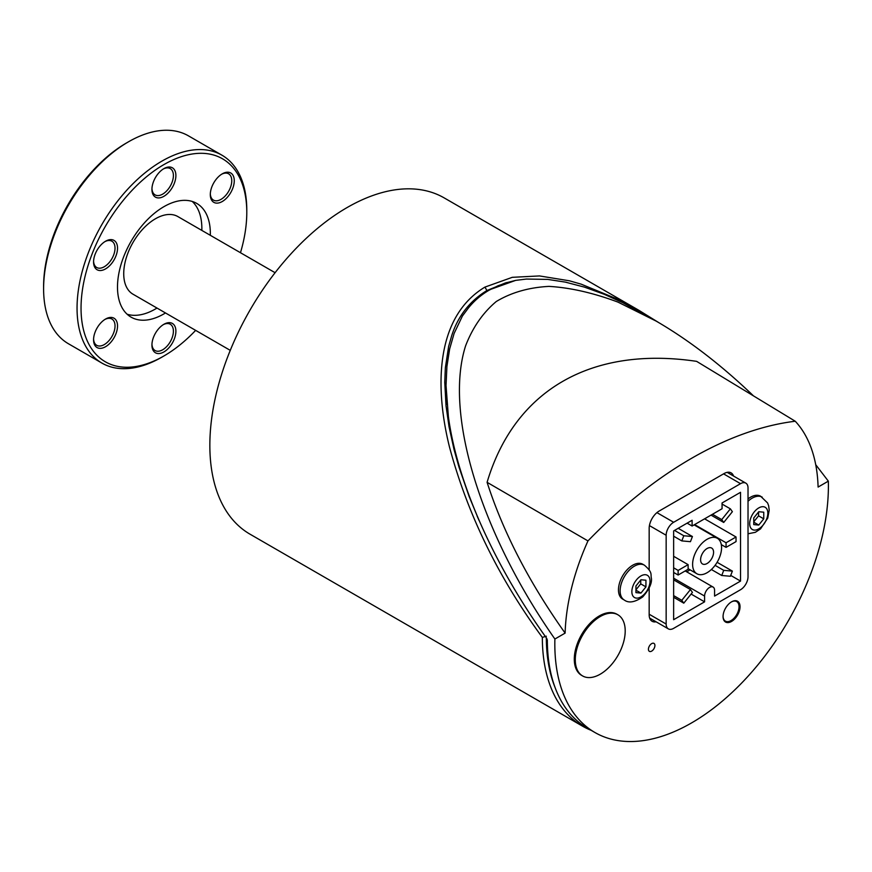 <?xml version="1.0" encoding="UTF-8"?>
<svg xmlns="http://www.w3.org/2000/svg" width="872" height="872" viewBox="0 0 872 872"><rect width="100%" height="100%" fill="white"/><g stroke="black" fill="none" stroke-linecap="round" stroke-linejoin="round"><path stroke-width="1.31" d="M128.467 141.82L126.473 142.975A117.197 67.667 120 0 0 43.6 286.517L43.6 288.817A120.02 69.291 -60 0 1 128.467 141.82A120.02 69.291 -60 0 1 188.483 135.869L221.935 155.183A120.02 69.291 120 0 0 129.438 187.338A120.02 69.291 120 0 0 77.052 308.132A120.02 69.291 120 0 0 101.904 363.079A120.02 69.291 120 0 0 161.92 357.128L163.914 355.972A117.197 67.667 -60 0 1 81.041 308.132A117.197 67.667 -60 0 1 163.914 164.59A117.197 67.667 -60 0 1 246.787 212.441A117.197 67.667 -60 0 1 240.476 252.717M104.913 241.62A15.184 8.764 -60 0 1 111.889 241.206A15.184 8.764 -60 0 1 111.889 258.722A15.184 8.764 -60 0 1 96.716 267.497A15.184 8.764 -60 0 1 93.587 261.24M95.168 254.144A16.95 9.788 120 0 0 93.566 261.982A16.95 9.788 120 0 0 105.545 268.903A16.95 9.788 120 0 0 117.535 248.149A16.95 9.788 120 0 0 105.545 241.239A16.95 9.788 120 0 0 95.168 254.144M195.644 330.368A117.197 67.667 -60 0 1 163.914 355.972M95.168 345.803A16.95 9.788 120 0 0 109.643 343.524A16.95 9.788 120 0 0 117.349 323.675A16.95 9.788 120 0 0 105.545 319.054A16.95 9.788 120 0 0 93.566 339.808A16.95 9.788 120 0 0 95.168 345.803M163.914 168.623L163.914 168.623A16.95 9.788 120 0 0 151.935 189.377A16.95 9.788 120 0 0 163.914 196.298A16.95 9.788 120 0 0 175.893 175.545A16.95 9.788 120 0 0 163.914 168.623L163.914 168.623M165.484 312.961A65.662 37.91 -60 0 1 131.083 317.146A65.662 37.91 -60 0 1 117.491 287.084A65.662 37.91 -60 0 1 146.147 221.008A65.662 37.91 -60 0 1 196.745 203.416A65.662 37.91 -60 0 1 210.316 235.309M232.661 174.76A16.95 9.788 120 0 0 222.284 173.833A16.95 9.788 120 0 0 210.305 194.587A16.95 9.788 120 0 0 225.39 199.241A16.95 9.788 120 0 0 232.661 174.76M163.914 351.939A16.95 9.788 120 0 0 175.893 331.186A16.95 9.788 120 0 0 163.914 324.275A16.95 9.788 120 0 0 151.935 345.029A16.95 9.788 120 0 0 163.914 351.939M104.913 319.446A15.184 8.764 -60 0 1 111.889 319.021A15.184 8.764 -60 0 1 111.889 336.548A15.184 8.764 -60 0 1 96.716 345.323A15.184 8.764 -60 0 1 95.004 343.732A15.184 8.764 -60 0 1 93.587 339.055M163.271 324.657A15.184 8.764 -60 0 1 170.258 324.242A15.184 8.764 -60 0 1 172.58 336.407A15.184 8.764 -60 0 1 162.672 349.781A15.184 8.764 -60 0 1 155.074 350.533A15.184 8.764 -60 0 1 151.957 344.277M221.641 174.226A15.184 8.764 -60 0 1 228.628 173.811A15.184 8.764 -60 0 1 230.328 175.392A15.184 8.764 -60 0 1 227.57 193.006A15.184 8.764 -60 0 1 213.444 200.102A15.184 8.764 -60 0 1 210.316 193.835M163.271 169.015A15.184 8.764 -60 0 1 170.258 168.59A15.184 8.764 -60 0 1 170.258 186.118A15.184 8.764 -60 0 1 155.074 194.881A15.184 8.764 -60 0 1 151.957 188.625M101.904 363.079L68.463 343.764A120.02 69.291 -60 0 1 43.6 288.817M246.787 212.441L246.787 210.13A120.02 69.291 120 0 0 221.935 155.183M127.116 314.225A65.662 37.91 120 0 0 157.004 308.056M201.835 230.404A65.662 37.91 120 0 0 192.232 201.443M275.094 272.707L177.844 216.561A44.832 25.888 120 0 0 133.013 242.438A44.832 25.888 120 0 0 133.013 294.213L230.263 350.359M654.916 645.509A4.589 2.649 -60 0 1 652.91 650.12A4.589 2.649 -60 0 1 649.378 651.351A4.589 2.649 -60 0 1 649.378 646.054A4.589 2.649 -60 0 1 653.967 643.405A4.589 2.649 -60 0 1 654.916 645.509M554.886 639.023L565.121 633.116A178.978 103.332 -60 0 1 587.968 540.913A398.907 230.306 -60 0 1 795.253 421.241A178.978 103.332 -60 0 1 818.1 487.067L828.335 481.148A193.453 111.692 -60 0 1 828.4 486.511A193.453 111.692 -60 0 1 743.74 680.879A193.453 111.692 -60 0 1 594.889 732.48A193.453 111.692 -60 0 1 554.886 639.023C480.243 532.356 444.044 413.47 465.604 345.813C472.678 327.49 482.914 312.721 496.288 301.505C511.308 292.48 528.879 287.444 548.989 286.387C570.31 287.651 593.298 292.883 617.943 302.104L656.202 321.125C688.826 340.058 721.242 364.965 753.452 395.855M624.287 600.034L622.641 599.086A20.121 11.619 -60 0 1 620.374 596.993A20.121 11.619 -60 0 1 624.036 573.623A20.121 11.619 -60 0 1 642.762 564.239L644.408 565.187C653.095 572.664 650.381 574.332 651.384 578.169C652.103 583.204 649.204 589.45 642.719 596.917C634.881 602.312 628.734 603.359 624.287 600.034A20.121 11.619 -60 0 1 622.03 597.941A20.121 11.619 -60 0 1 625.682 574.583A20.121 11.619 -60 0 1 644.408 565.187M748.023 498.904A20.121 11.619 -60 0 1 750.519 497.214A20.121 11.619 -60 0 1 760.58 496.212L767.578 502.937L768.635 505.749L769.213 510.142L767.763 518.088L760.537 528.89L755.348 532.323L748.023 533.773M582.594 675.931L581.602 675.353A35.305 20.383 -60 0 1 581.602 634.598A35.305 20.383 -60 0 1 616.896 614.215L617.899 614.793A35.305 20.383 120 0 0 582.594 635.176A35.305 20.383 120 0 0 582.594 675.931A35.305 20.383 120 0 0 609.059 667.244A35.305 20.383 120 0 0 617.899 614.793M649.171 588.011L649.171 614.804A14.116 8.153 120 0 0 652.103 621.267A14.116 8.153 120 0 0 656.06 621.791M649.171 569.885L649.171 528.334A14.116 8.153 120 0 1 659.156 511.047L724.065 473.572A14.116 8.153 120 0 1 731.118 472.875A14.116 8.153 120 0 1 733.548 476.047M740.034 606.738A12.001 6.932 -60 0 1 734.802 618.815A12.001 6.932 -60 0 1 725.548 622.03A12.001 6.932 -60 0 1 725.548 608.176A12.001 6.932 -60 0 1 737.548 601.244A12.001 6.932 -60 0 1 740.034 606.738M828.335 481.148L815.723 464.689M565.121 633.116C529.239 582.583 503.22 532.323 487.088 482.325C514.545 390.1 591.358 345.748 696.619 361.357L795.253 421.241M656.202 321.125L622.837 302.704L604.122 294.245L584.447 287.128L565.328 282.114L547.681 279.4L526.426 279.051L515.668 280.381L507.722 282.408L498.097 285.733L489.203 290.136C481.235 294.747 474.303 300.687 468.417 307.958L462.422 316.002L454.116 333.42L449.658 348.898L446.911 366.523L446.028 385.522L448.382 416.642C457.233 482.51 493.628 564.587 546.69 638.359L547.333 640.146A193.453 111.692 120 0 0 587.401 728.153L594.889 732.48M604.122 294.245L605.8 294.954M622.161 302.377L622.772 302.671M565.328 282.114L566.833 282.441M526.426 279.051L547.681 279.4M468.166 307.816C473.976 300.666 480.897 294.714 488.92 289.973L515.668 280.381M454.116 333.42L462.422 316.002M449.036 352.016L449.658 348.898M446.922 404.205L446.028 385.522M555.006 687.343A191.339 110.472 -60 0 1 546.33 637.846M736.731 601.582A12.001 6.932 120 0 0 736.175 600.754M724.436 621.082A12.001 6.932 120 0 0 725.428 621.147M587.968 540.913L487.088 482.325M505.597 282.855L486.925 290.55C469.67 301.189 457.92 316.264 451.674 335.764L448.633 346.457L445.352 367.777L444.764 382.328L446.017 405.753L449.026 426.659L454.029 449.462L458.945 466.956L469.092 496.364L478.848 519.952M637.541 309.538L444.219 197.922A194.162 112.096 120 0 0 294.594 249.937A194.162 112.096 120 0 0 209.847 445.33A194.162 112.096 120 0 0 250.057 534.209L582.551 726.169A194.162 112.096 120 0 0 591.172 730.333M658.894 322.695L638.598 310.138L620.635 300.448L581.253 284.185L569.46 280.806L539.495 275.934L512.3 277.318L484.941 287.095C434.823 317.343 434.856 388.225 449.516 447.14C467.566 514.36 498.512 577.787 542.34 637.399A194.162 112.096 120 0 0 582.551 726.169M479.12 520.573L477.071 515.908M469.092 496.364L458.934 466.956M454.029 449.462L449.026 426.67M446.017 405.753L444.764 382.328M445.352 367.777L448.633 346.457M451.674 335.764C457.996 316.089 469.746 301.003 486.925 290.529L507.014 282.441M542.34 637.399L546.33 636.211M673.642 628.352A10.595 6.115 -60 0 1 668.344 628.876A10.595 6.115 -60 0 1 666.154 624.036L666.154 535.255A10.595 6.115 -60 0 1 673.642 522.284L740.535 483.666A10.595 6.115 -60 0 1 745.833 483.143A10.595 6.115 -60 0 1 748.023 487.982L748.023 576.763A10.595 6.115 -60 0 1 740.535 589.734L673.642 628.352M740.535 492.309L740.535 581.09L714.571 596.077L714.571 590.311A7.063 4.077 120 0 0 713.111 587.074A7.063 4.077 120 0 0 707.672 588.971A7.063 4.077 120 0 0 704.587 596.077L704.587 601.844L673.642 619.709L673.642 530.928L692.106 520.268L692.106 526.034L722.06 508.736L722.06 502.97L740.535 492.309M691.115 594.061L704.587 601.844M686.689 571.825L690.112 569.852M705.59 519.407L705.59 518.251M692.608 564.369A20.47 11.827 120 0 0 696.848 573.743A20.47 11.827 120 0 0 712.631 568.25A20.47 11.827 120 0 0 721.569 547.649A20.47 11.827 120 0 0 717.318 538.275A20.47 11.827 120 0 0 701.546 543.757A20.47 11.827 120 0 0 692.608 564.369M700.598 559.759A9.178 5.297 -60 0 1 704.598 550.515A9.178 5.297 -60 0 1 711.672 548.063A9.178 5.297 -60 0 1 711.672 558.658A9.178 5.297 -60 0 1 702.494 563.955A9.178 5.297 -60 0 1 700.598 559.759M730.714 575.411L740.535 581.09M687.114 523.145L692.106 526.034M723.727 570.343L732.382 571.116L730.376 576.261L721.733 575.487L723.727 570.343L715.073 565.339M717.1 562.298L732.382 571.116M711.367 569.503L721.733 575.487M726.06 547.365L726.06 542.755L736.044 536.989L736.044 541.599L726.06 547.365L721.297 544.619M694.603 524.595L726.06 542.755M704.587 518.829L736.044 536.989M730.376 508.856L732.382 511.701L723.727 522.459L721.733 519.614L730.376 508.856L722.06 504.06M712.479 514.273L721.733 519.614M711.018 515.112L723.727 522.459M683.79 535.757L692.433 536.531L690.439 541.676L681.795 540.902L683.79 535.757L674.536 530.416M678.187 528.301L692.433 536.531M673.642 536.193L681.795 540.902M678.133 575.029L678.133 570.419L688.117 564.653L688.117 569.263L678.133 575.029L673.642 572.435M673.642 567.825L678.133 570.419M673.642 556.292L688.117 564.653M690.439 589.559L692.433 592.404L683.79 603.162L681.795 600.317L690.439 589.559L673.642 579.858M673.642 595.609L681.795 600.317M673.642 597.298L683.79 603.162M723.062 616.242A11.292 6.518 120 0 0 725.406 621.137A11.292 6.518 120 0 0 736.698 614.607A11.292 6.518 120 0 0 736.698 601.571A11.292 6.518 120 0 0 731.292 601.985M758.76 507.918A12.84 7.412 -60 0 1 766.619 519.102A12.84 7.412 -60 0 1 750.901 528.17A12.84 7.412 -60 0 1 758.76 507.918M758.76 511.733L763.752 512.18L763.752 518.84L758.76 525.053L753.768 524.606L753.768 517.946L758.76 511.733M763.752 518.84L758.564 515.843L758.564 511.984M753.768 521.816L758.564 515.843M758.76 525.053L753.768 522.175M633.072 596.197A12.84 7.412 -60 0 1 640.942 575.934A12.84 7.412 -60 0 1 648.801 587.118A12.84 7.412 -60 0 1 633.072 596.197M635.939 592.633L635.939 585.973L640.942 579.76L645.934 580.207L645.934 586.867L640.942 593.08L635.939 592.633M635.939 589.832L640.735 583.869L640.735 580M645.934 586.867L640.735 583.869M640.942 593.08L635.939 590.191M484.941 287.095L486.925 290.55M649.171 614.237L666.154 624.036M723.564 473.867L740.535 483.666M656.921 512.627L673.642 522.284M649.433 525.598L666.154 535.255M673.642 578.201L704.587 596.077M748.023 501.269A20.121 11.619 -60 0 1 752.165 498.163A20.121 11.619 -60 0 1 762.226 497.16M649.662 618.095L668.344 628.876M727.15 472.352L745.833 483.143M688.117 568.697L696.848 573.743M694.112 524.879L717.318 538.275M685.185 570.953L713.111 587.074M723.869 620.254L725.406 621.137M735.172 600.688L736.698 601.571"/></g></svg>
